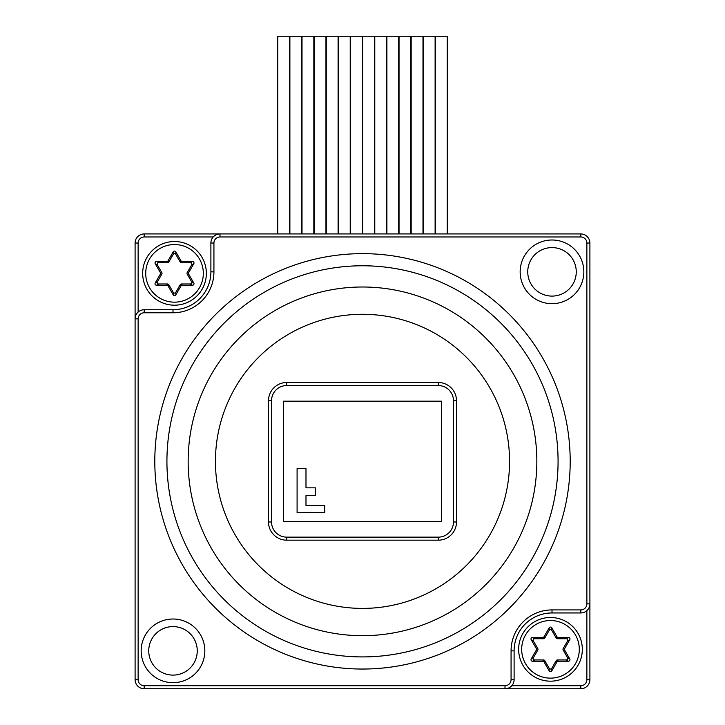 <?xml version="1.0" encoding="UTF-8"?>
<svg xmlns="http://www.w3.org/2000/svg" width="725" height="725" viewBox="0 0 725 725"><rect width="100%" height="100%" fill="white"/><g stroke="black" fill="none" stroke-linecap="round" stroke-linejoin="round"><path stroke-width="1.09" d="M156.555 261.471L166.777 261.471A1.522 1.513 -120 0 0 168.091 260.719L173.203 251.865A1.522 1.513 90 0 1 175.822 251.865L180.933 260.719A1.522 1.513 -60 0 0 182.247 261.471L192.469 261.471A1.522 1.513 150 0 1 193.783 263.746L188.672 272.6A1.522 1.513 0 0 0 188.672 274.113L193.783 282.968A1.522 1.513 -150 0 1 192.469 285.242L182.247 285.242A1.522 1.513 60 0 0 180.933 285.994L175.822 294.858A1.522 1.513 -90 0 1 173.203 294.858L168.091 285.994A1.522 1.513 120 0 0 166.777 285.242L156.555 285.242A1.522 1.513 -30 0 1 155.241 282.968L160.352 274.113A1.522 1.513 180 0 0 160.352 272.6L155.241 263.746A1.522 1.513 30 0 1 156.555 261.471L158.757 262.749A1.522 1.513 30 0 0 157.443 265.015L161.82 272.6A1.522 1.513 180 0 1 161.82 274.113L157.443 281.699A1.522 1.513 -30 0 0 158.757 283.973L167.511 283.973A1.522 1.513 120 0 1 168.825 284.726L173.203 292.311A1.522 1.513 -90 0 0 175.822 292.311L180.199 284.726A1.522 1.513 60 0 1 181.513 283.973L190.267 283.973A1.522 1.513 -150 0 0 191.581 281.699L187.204 274.113A1.522 1.513 0 0 1 187.204 272.6L191.581 265.015A1.522 1.513 150 0 0 190.267 262.749L181.513 262.749A1.522 1.513 -60 0 1 180.199 261.988L175.822 254.403A1.522 1.513 90 0 0 173.203 254.403L168.825 261.988A1.522 1.513 -120 0 1 167.511 262.749L158.757 262.749M142.671 273.361A31.837 31.837 0 0 1 190.43 245.784A31.837 31.837 0 0 1 190.43 300.929A31.837 31.837 0 0 1 142.671 273.361A31.837 31.837 0 0 1 190.43 245.784A31.837 31.837 0 0 1 190.43 300.929A31.837 31.837 0 0 1 142.671 273.361M532.531 637.447L542.753 637.447A1.522 1.513 -120 0 0 544.067 636.695L549.178 627.841A1.522 1.513 90 0 1 551.798 627.841L556.909 636.695A1.522 1.513 -60 0 0 558.223 637.447L568.445 637.447A1.522 1.513 150 0 1 569.759 639.722L564.648 648.576A1.522 1.513 0 0 0 564.648 650.089L569.759 658.943A1.522 1.513 -150 0 1 568.445 661.218L558.223 661.218A1.522 1.513 60 0 0 556.909 661.97L551.798 670.833A1.522 1.513 -90 0 1 549.178 670.833L544.067 661.97A1.522 1.513 120 0 0 542.753 661.218L532.531 661.218A1.522 1.513 -30 0 1 531.217 658.943L536.328 650.089A1.522 1.513 180 0 0 536.328 648.576L531.217 639.722A1.522 1.513 30 0 1 532.531 637.447L534.733 638.725A1.522 1.513 30 0 0 533.419 640.991L537.796 648.576A1.522 1.513 180 0 1 537.796 650.089L533.419 657.675A1.522 1.513 -30 0 0 534.733 659.949L543.487 659.949A1.522 1.513 120 0 1 544.801 660.702L549.178 668.287A1.522 1.513 -90 0 0 551.798 668.287L556.175 660.702A1.522 1.513 60 0 1 557.489 659.949L566.243 659.949A1.522 1.513 -150 0 0 567.557 657.675L563.18 650.089A1.522 1.513 0 0 1 563.18 648.576L567.557 640.991A1.522 1.513 150 0 0 566.243 638.725L557.489 638.725A1.522 1.513 -60 0 1 556.175 637.964L551.798 630.378A1.522 1.513 90 0 0 549.178 630.378L544.801 637.964A1.522 1.513 -120 0 1 543.487 638.725L534.733 638.725M518.647 649.337A31.837 31.837 0 0 1 566.406 621.76A31.837 31.837 0 0 1 566.406 676.905A31.837 31.837 0 0 1 518.647 649.337A31.837 31.837 0 0 1 566.406 621.76A31.837 31.837 0 0 1 566.406 676.905A31.837 31.837 0 0 1 518.647 649.337M580.807 688.75L144.193 688.75A9.099 9.099 0 0 1 135.095 679.651L135.095 243.038A9.099 9.099 0 0 1 144.193 233.939L580.807 233.939A9.099 9.099 0 0 1 589.905 243.038L589.905 679.651A9.099 9.099 0 0 1 580.807 688.75L580.807 685.714A6.063 6.063 0 0 0 586.869 679.651L586.869 610.631M580.807 609.915A6.063 6.063 0 0 0 586.869 603.853L586.869 243.038A6.063 6.063 0 0 0 580.807 236.975L219.992 236.975A6.063 6.063 0 0 0 213.929 243.038L213.929 271.839A40.935 40.935 0 0 1 172.994 312.774L144.193 312.774A6.063 6.063 0 0 0 138.131 318.837L138.131 679.651A6.063 6.063 0 0 0 144.193 685.714L505.008 685.714A6.063 6.063 0 0 0 511.071 679.651L511.071 650.851A40.935 40.935 0 0 1 552.006 609.915L580.807 609.915L580.807 612.951L552.006 612.951A37.899 37.899 0 0 0 514.107 650.851L514.107 679.651A9.099 9.099 0 0 1 505.008 688.75L505.008 685.714M570.194 461.345A207.694 207.694 0 0 1 258.653 641.217A207.694 207.694 0 0 1 258.653 281.472A207.694 207.694 0 0 1 570.194 461.345M583.842 271.839A31.837 31.837 0 0 0 536.083 244.271A31.837 31.837 0 0 0 536.083 299.416A31.837 31.837 0 0 0 583.842 271.839M204.831 650.851A31.837 31.837 0 0 0 157.08 623.273A31.837 31.837 0 0 0 157.08 678.419A31.837 31.837 0 0 0 204.831 650.851M268.504 400.708A18.188 18.188 0 0 1 286.701 382.51L438.299 382.51A18.188 18.188 0 0 1 456.496 400.708L456.496 521.991A18.188 18.188 0 0 1 438.299 540.179L286.701 540.179A18.188 18.188 0 0 1 268.504 521.991L268.504 400.708L271.54 400.708L271.54 521.991A15.162 15.162 0 0 0 286.701 537.143L438.299 537.143A15.162 15.162 0 0 0 453.46 521.991L453.46 400.708A15.162 15.162 0 0 0 438.299 385.546L286.701 385.546A15.162 15.162 0 0 0 271.54 400.708M558.069 461.345A195.569 195.569 0 0 0 264.716 291.976A195.569 195.569 0 0 0 264.716 630.714A195.569 195.569 0 0 0 558.069 461.345M188.156 461.345A174.344 174.344 0 0 0 362.5 635.689A174.344 174.344 0 0 0 536.844 461.345A174.344 174.344 0 0 0 362.5 287A174.344 174.344 0 0 0 188.156 461.345M215.443 461.345A147.057 147.057 0 0 0 362.5 608.402A147.057 147.057 0 0 0 509.557 461.345A147.057 147.057 0 0 0 362.5 314.288A147.057 147.057 0 0 0 215.443 461.345M197.254 650.851A24.26 24.26 0 0 0 172.994 626.59A24.26 24.26 0 0 0 148.743 650.851A24.26 24.26 0 0 0 172.994 675.102A24.26 24.26 0 0 0 197.254 650.851M576.257 271.839A24.26 24.26 0 0 0 552.006 247.587A24.26 24.26 0 0 0 527.746 271.839A24.26 24.26 0 0 0 552.006 296.099A24.26 24.26 0 0 0 576.257 271.839M511.787 685.714L580.807 685.714M213.213 236.975L144.193 236.975A6.063 6.063 0 0 0 138.131 243.038L138.131 312.058M138.131 318.837L135.095 318.837A9.099 9.099 0 0 1 144.193 309.738L172.994 309.738A37.899 37.899 0 0 0 210.893 271.839L210.893 243.038A9.099 9.099 0 0 1 219.992 233.939L219.992 236.975M586.869 603.853L589.905 603.853A9.099 9.099 0 0 1 580.807 612.951M297.096 468.368L297.096 512.638L324.728 512.638L324.728 505.552L305.986 505.552L305.986 495.592L315.357 495.592L315.357 487.843L305.986 487.843L305.986 468.368L297.096 468.368M283.421 521.502L441.579 521.502L441.579 401.188L283.421 401.188L283.421 521.502M302.008 233.939L302.008 36.25L313.834 36.25L313.834 233.939M362.654 233.939L362.654 36.25L374.481 36.25L374.481 233.939M435.417 233.939L435.417 36.25L447.243 36.25L447.243 233.939M338.394 233.939L338.394 36.25L350.22 36.25L350.22 233.939M386.905 233.939L386.905 36.25L398.732 36.25L398.732 233.939M289.882 233.939L289.882 36.25L301.709 36.25L301.709 233.939M374.78 233.939L374.78 36.25L386.606 36.25L386.606 233.939M423.291 233.939L423.291 36.25L435.118 36.25L435.118 233.939M314.142 233.939L314.142 36.25L325.96 36.25L325.96 233.939M350.519 233.939L350.519 36.25L362.346 36.25L362.346 233.939M399.04 233.939L399.04 36.25L410.858 36.25L410.858 233.939M277.757 233.939L277.757 36.25L289.583 36.25L289.583 233.939M326.268 233.939L326.268 36.25L338.095 36.25L338.095 233.939M411.166 233.939L411.166 36.25L422.992 36.25L422.992 233.939M145.707 273.361A28.801 28.801 0 0 0 188.917 298.301A28.801 28.801 0 0 0 188.917 248.412A28.801 28.801 0 0 0 145.707 273.361M168.825 284.726L168.091 285.994M173.203 294.858L173.203 292.311M166.777 285.242L167.511 283.973M158.757 283.973L156.555 285.242M161.82 274.113L160.352 274.113M155.241 282.968L157.443 281.699M160.352 272.6L161.82 272.6M157.443 265.015L155.241 263.746M167.511 262.749L166.777 261.471M168.091 260.719L168.825 261.988M173.203 254.403L173.203 251.865M180.199 261.988L180.933 260.719M175.822 251.865L175.822 254.403M182.247 261.471L181.513 262.749M190.267 262.749L192.469 261.471M187.204 272.6L188.672 272.6M193.783 263.746L191.581 265.015M188.672 274.113L187.204 274.113M191.581 281.699L193.783 282.968M181.513 283.973L182.247 285.242M192.469 285.242L190.267 283.973M180.933 285.994L180.199 284.726M175.822 292.311L175.822 294.858M521.683 649.337A28.801 28.801 0 0 0 564.893 674.277A28.801 28.801 0 0 0 564.893 624.388A28.801 28.801 0 0 0 521.683 649.337M544.801 660.702L544.067 661.97M549.178 670.833L549.178 668.287M542.753 661.218L543.487 659.949M534.733 659.949L532.531 661.218M537.796 650.089L536.328 650.089M531.217 658.943L533.419 657.675M536.328 648.576L537.796 648.576M533.419 640.991L531.217 639.722M543.487 638.725L542.753 637.447M544.067 636.695L544.801 637.964M549.178 630.378L549.178 627.841M556.175 637.964L556.909 636.695M551.798 627.841L551.798 630.378M558.223 637.447L557.489 638.725M566.243 638.725L568.445 637.447M563.18 648.576L564.648 648.576M569.759 639.722L567.557 640.991M564.648 650.089L563.18 650.089M567.557 657.675L569.759 658.943M557.489 659.949L558.223 661.218M568.445 661.218L566.243 659.949M556.909 661.97L556.175 660.702M551.798 668.287L551.798 670.833M438.299 537.143L438.299 540.179M286.701 540.179L286.701 537.143M268.504 521.991L271.54 521.991M453.46 521.991L456.496 521.991M453.46 400.708L456.496 400.708M286.701 382.51L286.701 385.546M438.299 385.546L438.299 382.51M135.095 243.038L138.131 243.038M144.193 233.939L144.193 236.975M589.905 679.651L586.869 679.651M138.131 679.651L135.095 679.651M144.193 685.714L144.193 688.75M144.193 309.738L144.193 312.774M172.994 309.738L172.994 312.774M511.071 679.651L514.107 679.651M210.893 271.839L213.929 271.839M511.071 650.851L514.107 650.851M210.893 243.038L213.929 243.038M552.006 609.915L552.006 612.951M580.807 233.939L580.807 236.975M589.905 243.038L586.869 243.038"/></g></svg>
